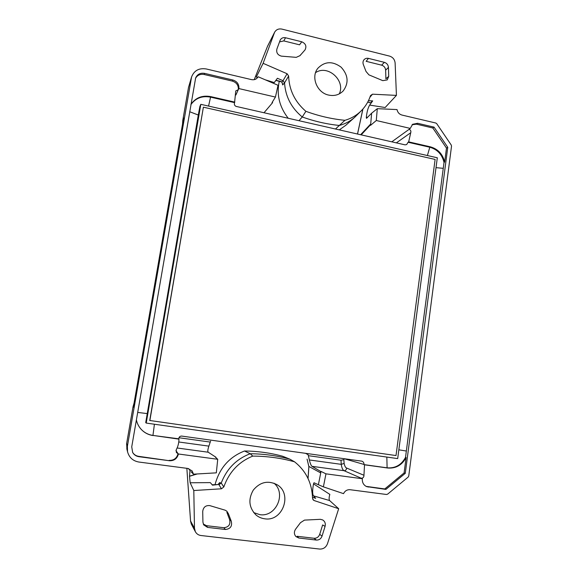 <?xml version="1.0" encoding="UTF-8"?>
<svg xmlns="http://www.w3.org/2000/svg" width="578" height="578" viewBox="0 0 578 578"><rect width="100%" height="100%" fill="white"/><g stroke="black" fill="none" stroke-linecap="round" stroke-linejoin="round"><path stroke-width="0.87" d="M364.003 464.445L344.286 458.759L343.845 459.705L344.134 463.44C344.676 466.027 345.471 467.551 346.533 468.007L363.952 475.268L364.523 464.806L364.003 464.445C364.061 462.884 363.381 461.8 361.973 461.186L181.622 436.065C179.866 436.115 178.913 437.033 178.783 438.81L152.953 435.422L178.942 439.135C178.942 442.9 178.031 446.469 176.218 449.836L176.369 452.473L178.429 453.997L217.725 459.286L216.324 472.847L193.471 474.177L192.149 470.94L187.828 468.447L138.85 462.032C132.933 460.962 129.161 457.538 127.536 451.743L127.398 446.252L191.578 76.961C194.143 70.509 199.02 67.843 206.216 68.955L251.481 79.62C254.443 80.14 256.654 79.186 258.12 76.751L278.04 85.277L275.439 97.075L272.036 102.588L272.549 102.711L264.009 112.753M363.974 464.618L387.101 467.819C395.273 468.462 401.407 464.979 405.518 457.371L444.027 162.425C442.098 154.456 437.351 149.391 429.794 147.231L430.408 146.841L408.675 141.87L410.734 132.73L396.349 142.867M238.331 89.684C238.598 85.385 236.612 82.517 232.363 81.093L204.186 74.497L204.634 73.392L232.912 80.017C237.146 81.433 239.148 84.294 238.909 88.586L238.331 89.684L235.759 90.919L234.574 102.631L210.435 97.118C202.17 95.616 195.66 98.101 190.906 104.575M200.819 104.329L199.894 106.446L198.29 115.029L145.714 422.605L146.22 423.074L200.819 104.329L437.315 157.78L397.686 458.6L146.22 423.074M141.003 429.136C144.24 432.619 148.221 434.714 152.953 435.422L154.413 424.23M234.574 102.631L234.502 102.812C234.068 104.553 234.625 105.752 236.178 106.417L405.106 144.861L406.688 144.543L408.068 142.267L429.794 147.231L427.402 155.54M367.651 117.211L366.308 117.486L366.51 118.36L371.632 113.209L370.592 125.332L376.285 120.513L377.297 108.671L397.035 109.582C397.621 112.428 399.261 114.256 401.963 115.058L435.805 123.027L436.744 123.692L451.252 145.049L451.526 146.176L408.754 475.99L408.162 477.074L387.636 494.147L386.501 494.486L350.116 489.718C347.161 489.515 344.965 490.83 343.534 493.648L323.391 486.857L325.963 473.837L321.021 471.424L318.384 484.725L314.02 482.753M376.285 120.513L410.25 128.403L409.116 129.32C410.662 130.007 411.204 131.141 410.734 132.73M434.049 127.138L432.821 127.991L446.483 148.098L447.762 147.318L434.049 127.138L417.641 123.295L412.634 124.284L410.25 128.403M447.762 147.318L405.294 473.317L385.894 489.4L366.596 486.611C363.504 485.05 362.081 482.42 362.341 478.736L325.963 473.837M384.392 62.345C386.834 63.147 388.185 64.83 388.445 67.409L388.719 76.361L387.224 79.916L382.795 80.653L368.909 74.858L366.004 71.434L363.511 64.982C362.717 63.118 362.832 61.427 363.865 59.91C365.029 58.523 366.553 58.017 368.446 58.378L384.392 62.345L381.617 65.162C384.045 65.95 385.382 67.619 385.642 70.176L385.902 78.839L388.719 76.361M299.982 55.647L296.239 57.352L281.399 56.138C277.678 55.069 276.176 52.714 276.876 49.072L280.265 39.954C281.435 38.04 283.191 37.303 285.525 37.751L301.767 41.789C305.719 43.574 306.802 46.276 305.032 49.896L299.866 55.784M300.09 55.502L300.567 54.845M328.636 95.081C334.431 96.259 339.293 94.864 343.224 90.891C348.96 82.957 348.259 75.053 341.114 67.171C332.552 60.928 324.814 61.275 317.9 68.226C310.61 76.881 316.968 92.791 328.636 95.081M372.528 94.185L396.429 95.392L395.121 63.031C394.731 59.498 392.867 57.186 389.521 56.095L281.963 29.117C278.661 28.481 276.205 29.536 274.601 32.274L263.113 63.32L287.085 73.738L288.632 76.029C289.159 90.067 294.91 101.829 305.892 111.316C318.781 116.026 331.794 119.025 344.921 120.311C351.359 118.468 356.886 115.21 361.51 110.535C365.636 106.294 368.634 101.309 370.505 95.58L372.528 94.185L369.927 97.241M366.308 117.486C366.886 111.93 367.998 107.797 369.638 105.095L385.136 107.522L396.429 95.392M370.484 102.739L372.694 100.904L369.638 105.095M361.192 134.869L370.108 125.216L370.715 123.945L360.614 134.739M371.632 113.209L377.297 108.671M132.564 452.292C133.966 454.575 136.003 455.919 138.677 456.338L169.441 460.738C174.166 460.883 177.157 458.636 178.429 453.997M169.441 460.738L138.886 456.692C136.133 456.259 134.053 454.85 132.658 452.458L131.733 446.837L195.653 77.893C197.394 74.201 200.385 72.698 204.634 73.392M238.909 88.586L275.439 97.075M263.113 63.32L256.292 77.047L257.672 77.474M265.504 79.88L274.275 82.575L277.397 78.276L283.018 80.703L281.92 81.917L282.678 84.937L284.542 82.885C285.46 96.591 291.363 107.949 302.243 116.966L298.985 120.715M264.76 518.806C282.96 521.869 292.836 493.258 276.768 484.559C267.852 480.217 260.028 482.066 253.294 490.093C248.049 499.269 248.916 507.535 255.873 514.868C258.453 517.064 261.415 518.379 264.76 518.806M231.222 521.089C232.435 526.096 230.514 528.892 225.456 529.484L223.838 527.721C228.823 527.15 230.73 524.39 229.56 519.441L231.222 521.089L228.418 513.755L226.836 511.198L225.153 510.193L209.742 505.598C205.616 505.266 203.275 507.231 202.719 511.494L202.921 522.144L203.68 524.882L207.545 527.396L206.498 525.691L203.275 524.022M225.456 529.484L207.545 527.396M322.047 536.102C320.985 538.841 319.085 540.163 316.339 540.062L298.833 538.024L295.893 536.55C293.899 534.079 293.899 531.485 295.893 528.769L300.466 522.693L304.49 520.106L320.378 519.319L322.719 519.947C324.959 521.421 325.746 523.567 325.082 526.377L322.047 536.102L319.699 534.339C318.651 537.049 316.758 538.356 314.042 538.255L297.078 536.276L298.833 538.024M327.509 543.631L338.672 508.719L314.157 500.548L313.254 499.977L312.546 498.243C311.983 483.027 305.986 470.882 294.549 461.808C281.06 458.058 267.137 456.158 252.781 456.107C238.757 461.8 229.098 472.082 223.816 486.936L221.482 488.793L193.803 490.527L194.475 528.227L195.342 531.673C196.571 533.884 198.427 535.163 200.913 535.51L319.641 549.057C323.405 549.187 326.028 547.38 327.509 543.631M329.836 494.385L313.514 483.858L329.836 494.385C328.954 497.434 328.882 499.486 329.605 500.548L338.672 508.719M313.507 483.93C312.395 489.985 312.373 493.952 313.428 495.823L315.682 498.33L312.525 497.282M313.514 483.858L314.013 482.746M308.06 478.548L308.912 466.453L320.725 472.934L320.501 471.352L311.983 466.33C311.137 465.709 310.256 463.578 309.353 459.958L308.103 454.727L305.516 453.311M323.391 486.857L318.384 484.725M189.967 470.673L189.519 476.272L190.155 482.775L193.803 490.527M188.659 468.614L190.032 470.702M191.036 471.706L193.471 474.177M217.942 484.537L212.494 485.173L210.305 482.608L190.155 482.775M177.121 447.993L208.225 452.22L215.941 457.241L215.392 457.169L217.725 459.286M370.108 125.216L370.592 125.332M335.486 129.017L339.344 125.455C326.866 124.191 314.504 121.358 302.243 116.966L305.892 111.316M344.921 120.311L339.344 125.455C345.203 123.909 350.355 121.17 354.798 117.226L361.51 110.535M339.293 129.884L345.839 125.253L354.798 117.226M272.44 101.938L272.549 102.711M288.22 118.259C279.347 106.843 276.385 94.452 279.311 81.086M363.952 475.268C363.967 477.139 363.092 478.136 361.344 478.266L362.341 478.736M321.021 471.424L320.501 471.352M252.781 456.107L250.216 453.73C263.828 453.86 277.043 455.666 289.86 459.17L282.693 456.259C270.345 452.885 257.615 451.136 244.508 450.999L250.216 453.73C236.453 458.968 226.793 468.736 221.222 483.035L223.816 486.936M178.963 437.741L210.24 442.076L210.58 441.18M210.24 442.076L208.875 446.129C207.748 449.568 207.531 451.599 208.225 452.22M219.438 483.295L219.654 482.608L221.222 483.035L218.961 484.769L221.482 488.793M215.03 484.682C219.409 468.209 229.235 456.981 244.508 450.999M344.134 463.44L341.237 464.344L309.353 459.958M343.845 459.705L341.006 460.211L341.237 464.344C341.779 467.877 342.718 469.993 344.04 470.694L311.983 466.33M364.523 464.806L387.665 468.007C395.843 468.65 401.999 465.16 406.11 457.538L404.101 472.927L405.294 473.317M368.446 58.378L366.156 61.326L381.617 65.162M285.525 37.751L283.791 40.915L299.541 44.817L301.767 41.789M283.791 40.915L279.499 41.919M325.082 526.377L322.64 524.94L319.699 534.339M223.838 527.721L206.498 525.691M228.418 513.755L226.887 512.368L229.56 519.441M253.699 512.599L259.833 514.651C275.981 517.389 286.601 493.482 274.001 483.201M195.335 531.666L191.275 523.971L190.559 520.937L186.853 468.325L190.552 520.995L194.475 528.227M190.567 521.06L190.653 521.847M133.453 406.666L133.352 407.208L133.019 406.825L134.175 402.693L133.019 406.818L126.661 443.398L126.9 449.142M182.72 123.215L133.352 407.208M133.395 406.963L183.515 118.454M182.771 120.47L188.522 87.386L191.578 76.961M136.394 419.903C137.131 423.428 138.691 426.528 141.061 429.194C144.305 432.72 148.315 434.844 153.091 435.559M169.108 460.37C173.841 460.514 176.832 458.253 178.067 453.6M366.076 486.365L384.775 488.945L404.101 472.927M405.518 457.371L406.11 457.538M267.397 46.58L267.715 45.872M234.82 102.125L210.674 96.605C202.264 95.088 195.689 97.66 190.95 104.315M289.86 459.17L294.549 461.808M384.775 488.945L385.894 489.4M204.186 74.497C200.226 73.825 197.322 75.14 195.465 78.456M432.821 127.991L416.456 124.162L412.078 124.754M446.483 148.098L444.663 162.057C442.726 154.08 437.972 149.008 430.408 146.841M444.027 162.425L444.663 162.057M408.068 142.267L408.675 141.87M339.286 93.882C345.789 80.53 327.647 64.216 315.552 72.669M313.428 495.823L329.605 500.548M275.952 80.27L279.846 81.231M288.632 76.029L284.542 82.885L283.018 80.703L287.085 73.738M372.694 100.904L368.439 100.702M282.685 83.933L282.678 84.937M189.519 476.171L196.867 473.982M189.519 476.272L197.25 473.96M215.413 484.675L218.029 484.537L219.654 482.608M215.493 484.675L217.993 484.53L219.474 483.201M279.629 81.043L281.717 81.953M367.572 117.291L366.308 117.544M149.854 420.596L203.384 107.183L435.118 159.427L396.009 455.558L149.731 420.488L203.384 107.183M386.841 457.068L387.101 467.819L387.665 468.007M198.29 115.029L189.671 111.727M208.571 106.077L210.674 96.605M147.123 413.581L137.687 412.417M398.842 449.821L406.161 450.999M436.007 167.663L443.08 168.306M357.544 134.038L362.919 109.018M267.513 46.312L254.233 79.663L267.397 46.594L274.326 32.91M391.783 141.834L409.116 129.32M238.288 89.669L235.889 95.009M361.344 478.266L344.04 470.694C345.673 470.644 346.504 469.755 346.533 468.007M308.869 466.489L307.077 459.113M175.958 450.638L178.031 453.593M182.511 124.415L182.778 120.426L182.518 124.371M178.768 441.989L208.875 446.129M341.006 460.211L308.305 455.681M188.515 87.43L188.623 86.881M188.515 87.401L182.778 120.448L183.602 117.912M388.445 67.409L385.642 70.176M316.339 540.062L314.042 538.255M126.546 444.222L126.661 443.398L127.398 446.252M188.522 87.386L191.26 78.312M367.225 486.625L368.287 487.073M232.363 81.093L232.912 80.017M416.456 124.162L417.641 123.295M314.157 500.548L312.734 499.161M307.128 459.329L308.854 466.576M133.019 406.818L126.661 443.398M183.558 118.15L182.727 123.193M126.792 448.716L127.536 451.743M267.73 45.85L274.601 32.274M362.861 109.083L357.5 134.031M308.862 466.518L308.016 478.461M212.148 484.769L215.45 484.667M275.822 80.443L281.724 81.953L282.693 84.171M367.76 102.039L369.703 102.747L369.284 102.284"/></g></svg>
